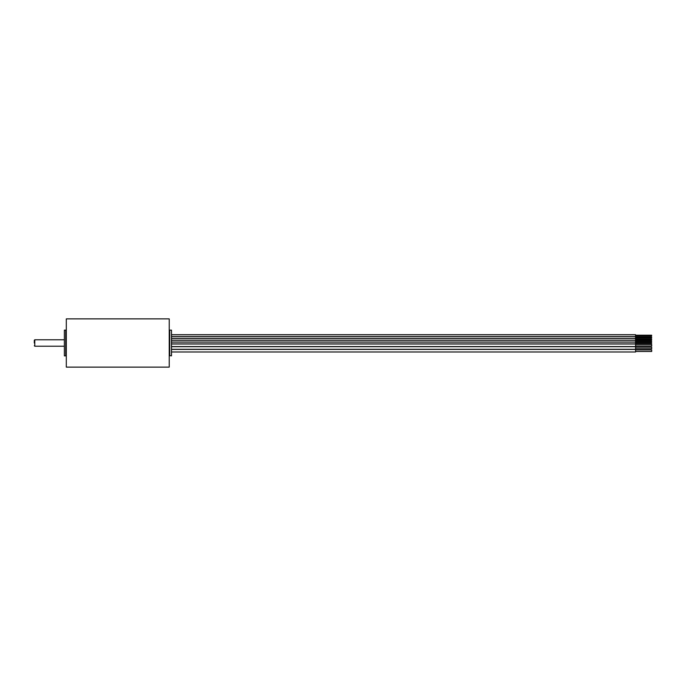 <?xml version="1.0" encoding="UTF-8"?>
<svg xmlns="http://www.w3.org/2000/svg" width="686" height="686" viewBox="0 0 686 686"><rect width="100%" height="100%" fill="white"/><g stroke="black" fill="none" stroke-linecap="round" stroke-linejoin="round"><path stroke-width="1.03" d="M169.716 355.863L169.716 330.137L171.491 330.137L171.491 355.863L169.236 355.468M169.716 330.137L169.236 330.532M169.236 318.879L169.236 367.121L66.302 367.121L66.302 318.879L169.236 318.879M66.002 330.609L65.745 355.863L65.745 330.137L66.302 330.532M65.745 330.137L64.373 330.137L64.373 355.863L65.745 355.863M34.3 343L34.3 340.265L34.3 343M635.613 349.92L651.7 349.92L651.7 351.464L635.613 351.464M171.491 349.397L635.613 349.397L635.613 351.978L171.491 351.978M635.613 347.21L651.7 347.21L651.7 348.754L635.613 348.754M171.491 346.696L635.613 346.696L635.613 349.268L171.491 349.268M635.613 344.509L651.7 344.509L651.7 346.053L635.613 346.053M171.491 343.995L635.613 343.995L635.613 346.567L171.491 346.567M635.545 342.606L651.631 342.606L651.631 343.394L635.545 343.394M171.491 342.1L635.545 342.1L635.545 343.9L171.491 343.9M635.545 340.753L651.631 340.753L651.631 341.542L635.545 341.542M171.491 340.247L635.545 340.247L635.545 342.048L171.491 342.048M635.545 338.91L651.631 338.91L651.631 339.699L635.545 339.699M171.491 338.404L635.545 338.404L635.545 340.205L171.491 340.205M635.545 337.058L651.631 337.058L651.631 337.846L635.545 337.846M171.491 336.552L635.545 336.552L635.545 338.352L171.491 338.352M171.491 334.699L635.545 334.699L635.545 336.5L171.491 336.5M635.545 335.205L651.631 335.205L651.631 335.994L635.545 335.994M169.545 330.592L169.545 355.408M64.373 346.216L34.78 346.216L34.78 339.784L64.373 339.784M34.78 339.784L34.3 340.265M34.78 346.216L34.3 345.735"/></g></svg>

